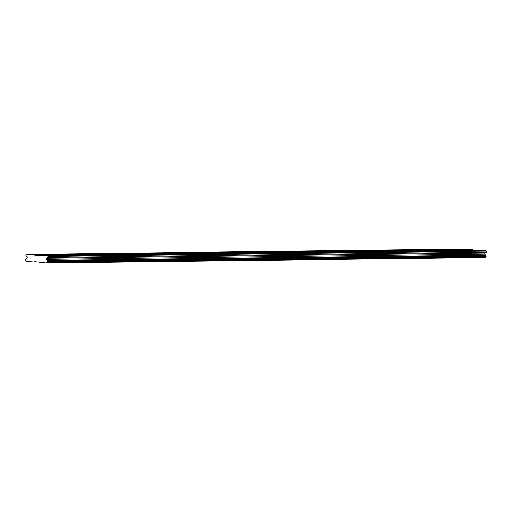 <?xml version="1.0" encoding="UTF-8"?>
<svg xmlns="http://www.w3.org/2000/svg" width="512" height="512" viewBox="0 0 512 512"><rect width="100%" height="100%" fill="white"/><g stroke="black" fill="none" stroke-linecap="round" stroke-linejoin="round"><path stroke-width="0.77" d="M463.238 249.651L459.994 249.434L463.238 249.651M40.026 254.771L36.781 254.56L40.026 254.771M55.142 254.592L51.898 254.374L55.142 254.592M70.259 254.406L67.008 254.195L70.259 254.406M85.37 254.227L82.125 254.01L85.37 254.227M100.486 254.042L97.242 253.83L100.486 254.042M115.603 253.856L112.352 253.645L115.603 253.856M130.714 253.677L127.469 253.459L130.714 253.677M145.83 253.491L142.586 253.28L145.83 253.491M160.947 253.312L157.696 253.094L160.947 253.312M176.058 253.126L172.813 252.915L176.058 253.126M191.174 252.941L187.93 252.73L191.174 252.941M206.291 252.762L203.04 252.544L206.291 252.762M221.402 252.576L218.157 252.365L221.402 252.576M236.518 252.397L233.274 252.179L236.518 252.397M251.635 252.211L248.384 252L251.635 252.211M266.746 252.026L263.501 251.814L266.746 252.026M281.862 251.846L278.618 251.629L281.862 251.846M296.979 251.661L293.728 251.45L296.979 251.661M312.09 251.482L308.845 251.264L312.09 251.482M327.206 251.296L323.962 251.085L327.206 251.296M342.323 251.11L339.072 250.899L342.323 251.11M357.434 250.931L354.189 250.714L357.434 250.931M372.55 250.746L369.306 250.534L372.55 250.746M387.667 250.566L384.416 250.349L387.667 250.566M402.778 250.381L399.533 250.17L402.778 250.381M417.894 250.195L414.65 249.984L417.894 250.195M433.011 250.016L429.76 249.798L433.011 250.016M448.122 249.83L444.877 249.619L448.122 249.83M475.334 250.586L472.09 250.368L475.334 250.586M52.128 255.712L48.877 255.494L52.128 255.712M67.238 255.526L63.994 255.315L67.238 255.526M82.355 255.341L79.11 255.13L82.355 255.341M97.472 255.162L94.221 254.944L97.472 255.162M112.582 254.976L109.338 254.765L112.582 254.976M127.699 254.797L124.454 254.579L127.699 254.797M142.816 254.611L139.565 254.4L142.816 254.611M157.926 254.426L154.682 254.214L157.926 254.426M173.043 254.246L169.798 254.029L173.043 254.246M188.16 254.061L184.909 253.85L188.16 254.061M203.27 253.882L200.026 253.664L203.27 253.882M218.387 253.696L215.142 253.485L218.387 253.696M233.504 253.51L230.253 253.299L233.504 253.51M248.614 253.331L245.37 253.114L248.614 253.331M263.731 253.146L260.486 252.934L263.731 253.146M278.848 252.966L275.597 252.749L278.848 252.966M293.958 252.781L290.714 252.57L293.958 252.781M309.075 252.595L305.83 252.384L309.075 252.595M324.192 252.416L320.941 252.198L324.192 252.416M339.302 252.23L336.058 252.019L339.302 252.23M354.419 252.051L351.174 251.834L354.419 252.051M369.536 251.866L366.285 251.654L369.536 251.866M384.646 251.68L381.402 251.469L384.646 251.68M399.763 251.501L396.518 251.283L399.763 251.501M414.88 251.315L411.629 251.104L414.88 251.315M429.99 251.136L426.746 250.918L429.99 251.136M445.107 250.95L441.862 250.739L445.107 250.95M460.224 250.765L456.973 250.554L460.224 250.765M26.253 254.387L464.576 249.075L472.979 249.728L34.656 255.034L26.253 254.387L25.843 255.744L27.232 256.813L27.168 257.914L26.266 258.822A0.8 0.698 89.3 0 1 25.747 259.341L25.702 260.179A0.8 0.698 89.3 0 1 26.157 260.774L26.618 261.376L34.266 261.971L34.624 261.606L46.624 262.925L47.142 262.4A0.8 0.698 89.3 0 1 47.661 261.875L47.712 261.043A0.8 0.698 89.3 0 1 47.251 260.442L46.458 259.405L46.522 258.304L48.019 257.459L47.763 256.045L39.36 255.398L39.002 255.757L34.97 255.443L34.656 255.034M39.36 255.398L477.683 250.093L486.086 250.739L486.342 252.154L484.845 252.998L484.781 254.099L485.581 255.136A0.8 0.698 -90.7 0 0 486.035 255.731L485.99 256.57A0.8 0.698 -90.7 0 0 485.472 257.088L484.947 257.613L46.624 262.925M473.357 250.144L472.979 249.728M473.293 250.138L34.97 255.443M34.266 261.971L38.592 261.914M486.086 250.739L47.763 256.045M48.019 257.459L486.342 252.154M484.845 252.998L46.522 258.304M46.458 259.405L484.781 254.099M485.581 255.136L47.251 260.442M47.142 262.4L485.472 257.088M486.4 251.149L48.077 256.461M486.035 255.731L47.712 261.043M47.661 261.875L485.99 256.57M486.138 255.866L47.814 261.171M47.782 261.76L486.106 256.454"/></g></svg>
